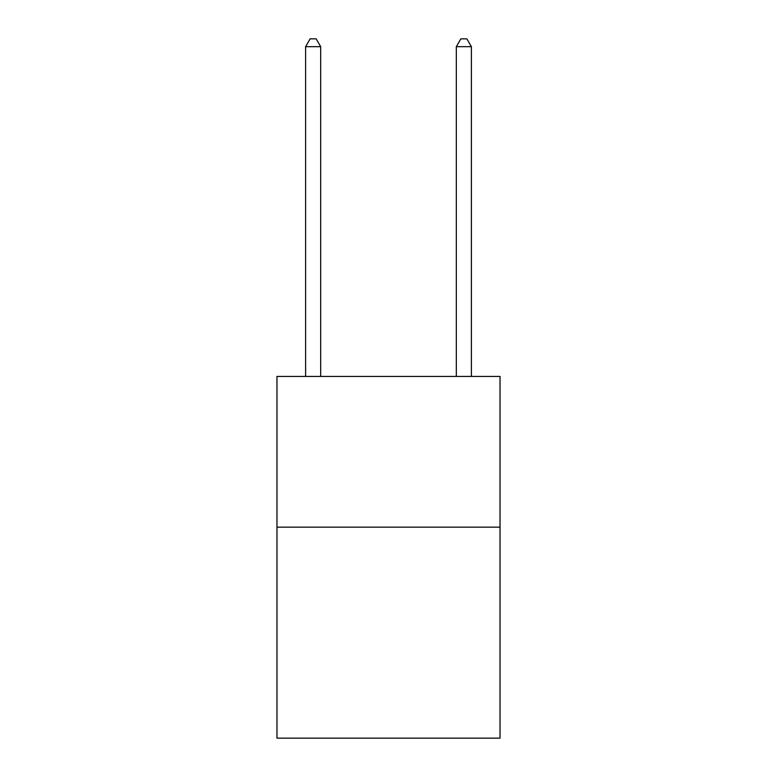 <?xml version="1.0" encoding="UTF-8"?>
<svg xmlns="http://www.w3.org/2000/svg" width="777" height="777" viewBox="0 0 777 777"><rect width="100%" height="100%" fill="white"/><g stroke="black" fill="none" stroke-linecap="round" stroke-linejoin="round"><path stroke-width="1.17" d="M500.029 527.156L500.029 738.15L276.971 738.15L276.971 376.447L500.029 376.447L500.029 527.156L276.971 527.156M320.678 376.447L320.678 46.688L305.614 46.688L305.614 376.447M305.614 46.688L310.13 38.85L316.161 38.85L320.678 46.688M471.386 376.447L471.386 46.688L456.322 46.688L456.322 376.447M456.322 46.688L460.839 38.85L466.87 38.85L471.386 46.688"/></g></svg>
